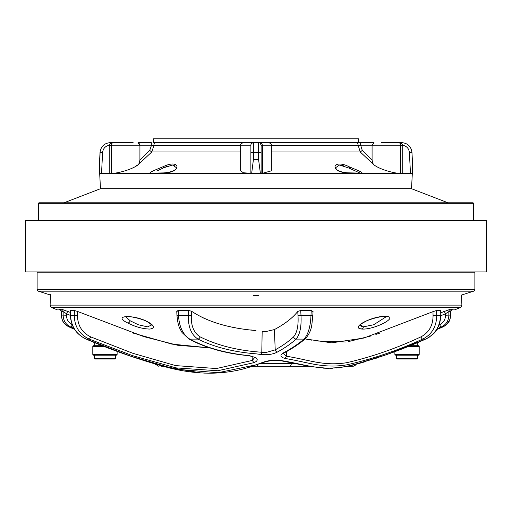 <?xml version="1.0" encoding="UTF-8"?>
<svg xmlns="http://www.w3.org/2000/svg" width="512" height="512" viewBox="0 0 512 512"><rect width="100%" height="100%" fill="white"/><g stroke="black" fill="none" stroke-linecap="round" stroke-linejoin="round"><path stroke-width="0.77" d="M156.429 142.637A2.56 2.554 90 0 0 153.875 145.197L240.64 145.197L240.64 170.842L243.398 172.781L250.88 173.293L250.88 145.197L240.64 145.197C239.923 144.698 240.774 143.84 243.2 142.637L253.44 142.637L253.395 159.693L251.667 173.357L99.674 173.357L100.48 188.717L411.52 188.717L100.48 188.717L64 202.797M251.603 173.357L412.326 173.357L412.326 159.693L412.326 173.357L411.52 188.717L448 202.797M38.4 203.309L38.912 202.797L473.088 202.797L473.6 203.309L38.4 203.309L38.4 220.205L473.6 220.205L473.6 203.309M473.088 220.717L473.6 220.205M38.912 220.717L38.4 220.205M342.541 220.717L486.4 220.717L486.4 271.917L25.6 271.917L25.6 220.717L342.541 220.717M250.566 142.637L153.6 142.637L153.6 138.797L358.4 138.797L358.4 142.637L263.68 142.637M451.226 309.946L452.218 309.235L451.226 309.946M440.813 312.762L450.381 309.235A2.56 2.483 -90 0 0 448.832 311.603L448.877 315.098L445.517 315.232L445.498 313.747L440.755 315.763M60.512 309.882L57.376 309.882L51.712 307.571L460.288 307.571L454.624 309.882L451.488 309.882M359.494 325.094L358.874 325.894M358.49 326.963L358.688 327.789M360.122 328.736L364.045 329.075M366.688 328.813L368.838 328.442M386.163 316.429C399.328 316.704 374.829 329.741 362.067 329.069C348.813 328.032 373.274 315.334 386.163 316.429A2.56 1.978 -86.7 0 1 385.325 316.614L387.008 316.909L386.624 316.461M305.088 338.899L311.501 340.147M315.936 340.966L346.086 342.003M348.096 341.683L371.11 335.917M375.859 334.413L379.526 333.203M250.752 329.92L256 330.554C228.941 328.294 207.456 321.85 191.558 311.232L191.341 315.526C190.899 325.728 193.824 332.838 200.109 336.864C217.53 345.517 238.086 350.643 261.792 352.243L265.984 352.506L275.213 349.856C282.528 345.792 288.653 341.459 293.587 336.864C297.12 332.646 298.592 325.536 297.99 315.526L297.779 311.43C292.666 317.914 284.877 323.962 274.406 329.581L275.213 349.856A2.56 1.875 -119 0 0 277.306 352.096C272.96 354.349 267.507 355.149 260.947 354.483L256 353.83C233.581 352.045 214.253 347.136 198.022 339.104C191.219 334.688 188.013 326.784 188.41 315.398L188.666 310.496L191.558 311.232M260.947 354.483A2.56 0.89 -82.1 0 0 261.792 352.243L262.17 331.347L265.984 331.539L274.406 329.581M297.779 311.43L300.736 310.496L311.238 310.496L312.896 311.571M432.973 311.654L436.595 310.496L436.698 315.398C436.589 326.534 431.917 334.438 422.694 339.104C397.504 350.56 372.109 359.155 346.509 364.89C322.598 368.672 308.384 362.246 285.075 358.464L286.317 356.224C309.19 359.821 323.181 366.298 346.394 362.758C371.475 357.037 396.32 348.403 420.928 336.864C429.024 332.557 433.062 325.446 433.05 315.526L432.973 311.654L363.904 338.042L331.648 342.842L305.152 338.912M436.595 310.496L440.858 310.56L440.768 315.443L440.698 310.496M125.754 316.71L130.182 320.781L138.336 324.768L147.565 326.861L151.59 324.998M148.064 321.965C154.605 325.754 155.206 328.122 149.862 329.075C142.694 328.87 135.354 326.854 127.834 323.014C111.501 315.238 133.67 314.131 148.064 321.965A2.56 1.542 -62.2 0 1 147.488 321.856L151.59 324.768M360.41 324.902L363.36 326.835L373.664 324.768L386.246 316.71M361.555 326.419L360.986 326.067M360.742 325.824L360.378 324.966C359.328 325.024 361.574 323.578 367.11 320.621C375.258 317.619 381.331 316.282 385.325 316.614M440.768 315.443C440.602 320.851 439.174 325.658 436.493 329.862C435.686 332.371 432.109 335.443 425.766 339.085L386.912 354.49L352.922 365.069L340.851 367.437L327.738 368.32L310.099 366.464L281.498 360.864C276.986 359.731 271.123 360.205 263.923 362.278L245.139 368.461C235.213 371.181 224.71 372.742 213.626 373.146C199.098 373.453 184.102 371.648 168.646 367.731C140.845 360.269 113.344 350.726 86.138 339.098A2.56 0.506 -67.6 0 0 86.208 339.104L130.675 356.166L175.283 369.158L218.029 372.723L256 364.845L263.04 362.266C269.018 360.192 275.398 359.68 282.176 360.717C306.381 364.717 321.37 371.245 346.656 366.355C373.043 359.968 399.379 350.88 425.658 339.104C435.066 334.445 440.051 326.547 440.602 315.398L433.05 315.526M249.722 355.725L249.453 355.891C239.59 354.605 232.486 353.984 219.782 350.803C207.91 347.661 197.626 343.725 188.922 338.995L188.922 338.995A2.56 1.702 -62 0 0 189.773 339.104C205.869 347.75 225.85 353.293 249.722 355.725L256 357.766C257.606 359.04 257.606 360.326 256 361.613L253.946 362.662L217.805 370.752L176.019 367.891L132.397 355.603L89.19 339.104C79.456 334.426 74.49 326.522 74.291 315.398L74.394 310.496L77.594 311.469L77.51 315.526C77.613 325.478 81.99 332.589 90.656 336.864L132.858 353.306L175.571 365.594L216.397 368.55L252.269 360.429L254.637 357.587M132.454 332.89L171.968 344.122L209.926 347.917L177.542 345.222L143.846 336.621L77.594 311.469M93.677 342.176L86.138 339.098C76.224 334.362 70.976 326.477 70.394 315.443L70.458 310.496L70.547 315.398C71.142 326.528 76.365 334.432 86.208 339.104L89.19 339.104A2.56 0.582 112.5 0 0 90.656 336.864M300.736 310.496L300.992 315.398C301.574 326.592 299.936 334.496 296.09 339.104C291.034 343.68 284.774 348.013 277.306 352.096M285.075 358.464C280.256 357.107 279.661 355.264 283.29 352.934C291.469 348.582 298.374 343.968 304.006 339.104C308.186 334.496 310.509 326.592 310.989 315.398L311.238 310.496M283.322 353.53L286.317 356.224L286.458 351.648M283.29 352.934L284.326 352.819C292.602 348.39 299.635 343.674 305.44 338.656L305.44 338.656C312.851 330.061 311.654 323.206 312.826 315.526L297.99 315.526M293.587 336.864A2.56 2.15 -132.8 0 0 296.09 339.104L304.006 339.104A2.56 2.118 48.7 0 0 305.44 338.656M281.498 360.864L282.176 360.717M263.923 362.278A2.56 1.651 -111.5 0 1 263.04 362.266M70.458 310.496L74.394 310.496M252.128 356.416L252.269 360.429L253.946 362.662M188.922 338.995L181.984 332.467C179.616 327.955 178.061 326.656 176.966 315.52L176.749 311.123L178.272 310.496L178.515 315.398C179.162 326.733 182.912 334.637 189.773 339.104L198.022 339.104A2.56 1.709 -62.6 0 0 200.109 336.864M178.272 310.496L188.666 310.496M176.749 311.123L177.248 311.75M198.106 315.232L203.872 318.189M228.077 326.349L235.821 327.872M308.877 366.246L252.755 366.246L260.422 366.246L252.755 366.246L243.27 368.947M162.803 366.246L161.626 366.246M260.422 366.246L287.29 366.246M335.974 368.006L347.648 366.246L353.28 366.246L350.374 366.246M257.254 364.749A2.56 1.555 90 0 0 258.662 366.246L258.682 366.246M289.402 366.246A2.56 1.862 -90 0 0 291.264 363.686L295.789 363.686M436.691 329.549L442.861 326.95C447.738 324.627 450.323 320.678 450.618 315.098L448.877 315.098C448.691 320.678 446.189 324.627 441.382 326.95A2.56 0.762 -113.2 0 1 439.674 324.717C443.456 322.829 445.402 319.667 445.517 315.232M450.112 318.81L450.669 315.123C449.869 319.846 449.997 323.11 442.912 326.938L436.685 329.562L442.912 326.938A2.56 0.653 -112.9 0 1 442.861 326.95L441.382 326.95L437.165 328.749M451.046 310.022L451.654 309.696L450.707 311.616L450.669 315.123L450.656 311.603L448.832 311.603L445.498 313.747A2.56 0.858 66.5 0 0 443.699 311.514M450.381 309.235L452.218 309.235A2.56 2.509 -90 0 0 450.656 311.603L451.526 309.792M73.965 328.384L70.618 326.95C65.798 324.608 63.296 320.653 63.123 315.098L66.483 315.232C66.586 319.654 68.538 322.816 72.326 324.717M69.043 326.912A2.56 0.653 -67.1 0 0 69.088 326.938C64.934 324.288 62.24 323.36 61.331 315.123L61.382 315.098C61.664 320.653 64.25 324.608 69.139 326.95L74.56 329.363M65.926 324.992L69.088 326.938A2.56 0.653 -67.1 0 0 69.139 326.95L70.618 326.95A2.56 0.762 -66.8 0 0 72.262 324.858M70.394 315.405L66.502 313.747L63.168 311.603L61.344 311.603A2.56 2.509 90 0 0 59.782 309.235L59.744 309.363M59.782 309.235L60.774 309.946L59.782 309.235L61.619 309.235L70.342 312.397M60.954 310.022L60.346 309.696L60.954 310.022L60.346 309.696L61.344 311.603L61.382 315.098L63.123 315.098L63.168 311.603A2.56 2.483 90 0 0 61.619 309.235L62.598 309.421M66.483 315.232L66.502 313.747A2.56 0.858 113.5 0 1 68.301 311.514M253.402 295.341L258.534 295.341M150.278 173.178L163.853 172.902C174.304 172.109 177.389 168.275 176.48 167.776L172.73 165.011L163.776 167.731L156.858 171.066M152.589 171.283L151.904 171.584M159.264 169.894L161.069 169.011M164.122 167.578L167.936 166.016M173.306 165.03L174.509 165.274M335.085 168.23L335.52 168.826M360.41 173.242L349.018 168.102L339.533 165.011L335.52 167.776L336.704 169.683C338.675 171.213 342.176 172.256 347.2 172.813L347.187 172.819C328.966 172.141 332.32 158.061 349.542 166.97C367.014 174.118 365.984 173.792 347.187 172.819L361.818 173.139M339.27 165.011L339.84 165.03M341.754 165.331L343.507 165.824M373.203 164.122L360.243 151.994L358.125 145.197A2.56 2.554 -90 0 0 355.571 142.637L374.016 142.637L372.077 145.197L372.077 160.179L373.203 164.122C378.029 169.037 395.142 173.792 400.435 173.261L400.032 173.235M398.771 173.146L397.421 173.024M381.126 142.637L399.104 142.637L401.715 143.341L402.746 145.229L400.435 145.197L400.077 143.341L399.104 142.637L394.24 142.637M399.104 142.637L401.715 142.637L399.61 142.784M260.397 173.357L258.605 159.693L258.56 142.637L268.8 142.637C271.155 143.718 272.013 144.576 271.36 145.197L262.586 145.197L262.586 173.261L271.36 170.842L271.36 145.197L360.678 145.197L362.272 150.432L372.077 160.179M251.744 143.283L253.44 142.637L258.56 142.637L261.434 143.341L262.586 145.197L261.12 145.229L260.326 143.341A2.56 1.126 133.6 0 0 261.434 143.341M240.64 145.76L153.875 145.76L153.875 145.197L151.322 145.197L151.322 145.76L151.322 145.197L139.923 145.197L139.923 160.179L149.728 150.432L151.322 145.76L153.875 145.76L151.757 151.994L138.797 164.122L139.923 160.179M163.859 172.909C144.998 173.862 145.978 173.85 163.315 166.611C180.71 158.24 182.176 172.819 163.859 172.909L163.853 172.902M109.248 173.35L109.248 145.267L111.565 145.267L111.565 173.261L108.25 173.357M101.523 173.357L102.618 152.474C103.104 148.486 105.318 146.086 109.248 145.267L110.285 143.341A2.56 1.664 -144.7 0 0 111.923 143.341L112.896 142.637L133.12 142.637M138.31 142.669L139.283 143.264M137.562 165.005L136.301 165.843M410.477 173.357L409.382 152.474C408.896 148.486 406.682 146.086 402.752 145.267L402.752 173.35L400.435 173.261L400.435 145.197L360.678 145.197L360.678 142.637L358.4 142.637M401.715 142.637C407.693 143.174 411.104 146.413 411.942 152.339L411.962 152.339C411.117 146.406 407.706 143.168 401.734 142.637L401.715 143.341A2.56 1.664 -35.3 0 1 400.077 143.341M117.76 142.637L112.896 142.637L111.923 143.341L111.565 145.197L111.661 144.122M109.254 145.229L111.565 145.267M153.6 142.637L154.944 142.637M99.674 159.693L99.674 173.357L100.058 152.339C100.896 146.413 104.307 143.174 110.285 142.637L112.896 142.637L110.285 143.341L110.285 142.637C104.294 143.168 100.883 146.406 100.038 152.339L99.674 159.277M250.893 173.357L250.88 152.474L253.395 152.339L261.12 152.474L261.12 173.357L261.12 145.267L262.586 145.267M111.565 173.261C116.826 173.798 134.003 169.024 138.797 164.122M111.565 145.197L139.923 145.197L137.984 142.637L151.322 142.637L151.322 145.197M250.88 145.197A2.56 2.56 0 0 1 253.44 142.637M253.395 159.693L258.605 159.693M271.36 145.76L360.678 145.76M262.586 173.261L261.12 173.357M261.12 145.229L261.12 152.474M260.326 143.341A2.56 2.56 0 0 0 258.56 142.637L259.27 142.739M402.752 173.35L403.75 173.357M400.435 145.267L402.746 145.229M175.309 164.275L174.963 164.166M173.114 163.949L171.75 164.038M110.438 173.312L111.411 173.267M37.12 289.466A1.792 1.792 0 0 0 38.368 291.168L473.632 291.168A1.792 1.792 0 0 0 474.88 289.466L474.88 272.173L37.12 272.173L37.12 289.466L474.88 289.466M409.83 345.722L418.432 345.722L419.2 346.49L407.917 346.49M419.2 354.426L418.432 355.194L395.648 355.194L394.88 354.426L419.2 354.426L419.2 346.49M417.664 358.522L417.152 359.034L396.928 359.034L396.416 358.522L417.664 358.522L417.664 355.194M115.584 358.522L115.072 359.034L94.848 359.034L94.336 358.522L115.584 358.522L115.584 355.194M117.12 354.426L116.352 355.194L93.568 355.194L92.8 354.426L117.12 354.426L117.12 351.296L131.27 356.41M104.538 346.49L92.8 346.49L93.568 345.722L102.579 345.722M130.182 320.781A2.56 1.523 118 0 1 127.834 323.014M363.36 326.835A2.56 1.978 93.9 0 1 362.067 329.069M50.483 294.669L50.118 305.114L461.882 305.114C461.107 307.181 460.576 308 460.288 307.571M70.394 315.443L77.51 315.526M434.349 332.749L429.018 337.37L425.766 339.085A2.56 0.768 -113.3 0 1 425.658 339.104L422.694 339.104A2.56 0.858 -113.6 0 1 420.928 336.864M176.966 315.52L191.341 315.526M260.224 363.686L291.264 363.686L291.264 362.778M347.718 366.234A2.56 2.406 -90 0 0 348.122 366.15M349.018 168.102L349.542 166.97M163.776 167.731L163.315 166.611M102.618 152.474L100.038 152.339M149.728 150.432L151.757 151.994L240.64 151.994M271.36 151.994L360.243 151.994L362.272 150.432M409.382 152.474L411.942 152.339L412.326 159.693M283.322 353.318L284.326 352.819M313.043 311.238L312.826 315.526M249.453 355.891C253.005 356.621 254.758 357.216 254.72 357.677L254.637 357.363M323.066 368.134L327.77 368.326M329.786 368.32L332.678 368.23M353.28 366.246L355.29 365.274L355.75 364.371L364.966 361.798M375.187 358.566L377.043 357.946M385.158 355.123L390.278 353.267M155.226 364.134L158.72 366.246M162.797 366.246L200.589 372.902M204.282 373.094L210.323 373.203M220 372.806L227.757 371.974M74.982 329.997L77.158 332.768M461.53 295.04L461.882 305.114M51.712 307.571C51.424 308 50.893 307.181 50.118 305.114M442.912 326.938L446.138 324.941L449.466 320.518M63.456 322.189L64.576 323.667M74.458 329.197L69.088 326.938M60.352 309.702L61.293 311.616L61.331 315.123L61.293 311.616M124.992 316.909L127.923 316.595C129.229 316.16 142.368 318.662 147.488 321.856M411.962 152.339L412.326 159.277M50.733 295.13L38.368 291.168M461.267 295.13L473.632 291.168M417.28 345.722L417.28 342.675M396.416 358.522L396.416 355.194M394.88 354.426L394.88 351.552M94.72 345.722L94.72 342.598M92.8 354.426L92.8 346.49M94.336 358.522L94.336 355.194"/></g></svg>
